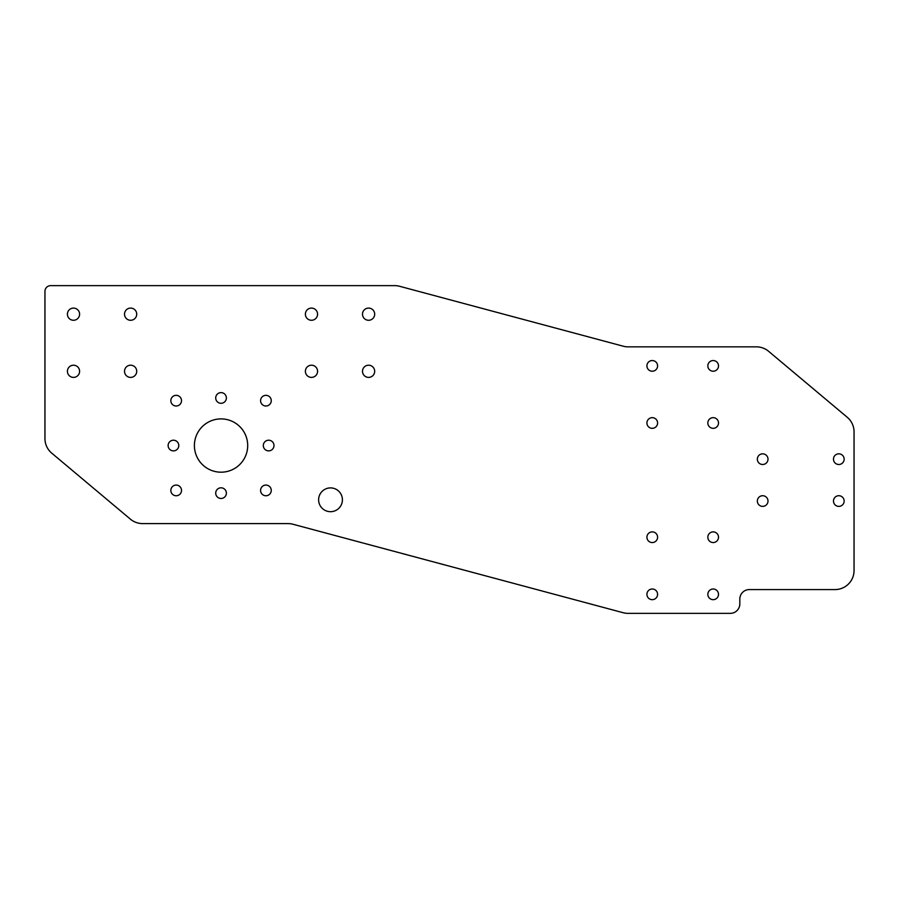 <?xml version="1.0" encoding="UTF-8"?>
<svg xmlns="http://www.w3.org/2000/svg" width="899" height="899" viewBox="0 0 899 899"><rect width="100%" height="100%" fill="white"/><g stroke="black" fill="none" stroke-linecap="round" stroke-linejoin="round"><path stroke-width="1.35" d="M646.92 537.22A5.327 5.327 0 0 1 654.921 532.601A5.327 5.327 0 0 1 654.921 541.839A5.327 5.327 0 0 1 646.92 537.22M170.844 400.673A5.327 5.327 0 0 1 178.845 396.054A5.327 5.327 0 0 1 178.845 405.292A5.327 5.327 0 0 1 170.844 400.673M757.34 459.164A5.327 5.327 0 0 1 765.33 454.546A5.327 5.327 0 0 1 765.33 463.783A5.327 5.327 0 0 1 757.34 459.164M833.485 501.046A5.327 5.327 0 0 1 841.486 496.428A5.327 5.327 0 0 1 841.486 505.665A5.327 5.327 0 0 1 833.485 501.046M646.92 365.882A5.327 5.327 0 0 1 654.921 361.263A5.327 5.327 0 0 1 654.921 370.5A5.327 5.327 0 0 1 646.92 365.882M833.485 459.164A5.327 5.327 0 0 1 841.486 454.546A5.327 5.327 0 0 1 841.486 463.783A5.327 5.327 0 0 1 833.485 459.164M260.586 400.673A5.327 5.327 0 0 1 268.587 396.054A5.327 5.327 0 0 1 268.587 405.292A5.327 5.327 0 0 1 260.586 400.673M707.839 537.22A5.327 5.327 0 0 1 715.84 532.601A5.327 5.327 0 0 1 715.84 541.839A5.327 5.327 0 0 1 707.839 537.22M757.34 501.046A5.327 5.327 0 0 1 765.33 496.428A5.327 5.327 0 0 1 765.33 505.665A5.327 5.327 0 0 1 757.34 501.046M646.92 594.329A5.327 5.327 0 0 1 654.921 589.722A5.327 5.327 0 0 1 654.921 598.948A5.327 5.327 0 0 1 646.92 594.329M707.839 365.882A5.327 5.327 0 0 1 715.84 361.263A5.327 5.327 0 0 1 715.84 370.5A5.327 5.327 0 0 1 707.839 365.882M260.586 490.416A5.327 5.327 0 0 1 268.587 485.797A5.327 5.327 0 0 1 268.587 495.034A5.327 5.327 0 0 1 260.586 490.416M263.317 445.544A5.327 5.327 0 0 1 271.307 440.926A5.327 5.327 0 0 1 271.307 450.163A5.327 5.327 0 0 1 263.317 445.544M170.844 490.416A5.327 5.327 0 0 1 178.845 485.797A5.327 5.327 0 0 1 178.845 495.034A5.327 5.327 0 0 1 170.844 490.416M707.839 594.329A5.327 5.327 0 0 1 715.84 589.722A5.327 5.327 0 0 1 715.84 598.948A5.327 5.327 0 0 1 707.839 594.329M646.92 422.991A5.327 5.327 0 0 1 654.921 418.372A5.327 5.327 0 0 1 654.921 427.609A5.327 5.327 0 0 1 646.92 422.991M168.124 445.544A5.327 5.327 0 0 1 176.114 440.926A5.327 5.327 0 0 1 176.114 450.163A5.327 5.327 0 0 1 168.124 445.544M215.715 397.954A5.327 5.327 0 0 1 223.716 393.335A5.327 5.327 0 0 1 223.716 402.572A5.327 5.327 0 0 1 215.715 397.954M707.839 422.991A5.327 5.327 0 0 1 715.84 418.372A5.327 5.327 0 0 1 715.84 427.609A5.327 5.327 0 0 1 707.839 422.991M215.715 493.135A5.327 5.327 0 0 1 223.716 488.528A5.327 5.327 0 0 1 223.716 497.754A5.327 5.327 0 0 1 215.715 493.135M194.398 445.544A26.655 26.655 0 0 1 234.369 422.463A26.655 26.655 0 0 1 234.369 468.626A26.655 26.655 0 0 1 194.398 445.544M305.39 371.298A6.091 6.091 0 0 1 314.526 366.028A6.091 6.091 0 0 1 314.526 376.58A6.091 6.091 0 0 1 305.39 371.298M362.499 314.189A6.091 6.091 0 0 1 371.635 308.908A6.091 6.091 0 0 1 371.635 319.46A6.091 6.091 0 0 1 362.499 314.189M362.499 371.298A6.091 6.091 0 0 1 371.635 366.028A6.091 6.091 0 0 1 371.635 376.58A6.091 6.091 0 0 1 362.499 371.298M305.39 314.189A6.091 6.091 0 0 1 314.526 308.908A6.091 6.091 0 0 1 314.526 319.46A6.091 6.091 0 0 1 305.39 314.189M67.414 371.298A6.091 6.091 0 0 1 76.55 366.028A6.091 6.091 0 0 1 76.55 376.58A6.091 6.091 0 0 1 67.414 371.298M124.523 371.298A6.091 6.091 0 0 1 133.67 366.028A6.091 6.091 0 0 1 133.67 376.58A6.091 6.091 0 0 1 124.523 371.298M124.523 314.189A6.091 6.091 0 0 1 133.67 308.908A6.091 6.091 0 0 1 133.67 319.46A6.091 6.091 0 0 1 124.523 314.189M67.414 314.189A6.091 6.091 0 0 1 76.55 308.908A6.091 6.091 0 0 1 76.55 319.46A6.091 6.091 0 0 1 67.414 314.189M318.617 499.799A11.901 11.901 0 0 1 336.462 489.494A11.901 11.901 0 0 1 336.462 510.104A11.901 11.901 0 0 1 318.617 499.799M739.821 599.094A9.518 9.518 0 0 1 749.339 589.575L835.014 589.575A19.036 19.036 0 0 0 854.05 570.539L854.05 431.868A19.036 19.036 0 0 0 847.251 417.282L768.6 351.295A19.036 19.036 0 0 0 756.374 346.845L628.109 346.845A19.036 19.036 0 0 1 623.176 346.194L399.572 286.275A19.036 19.036 0 0 0 394.639 285.635L50.659 285.635A5.709 5.709 0 0 0 44.95 291.343L44.95 438.577A19.036 19.036 0 0 0 51.749 453.152L130.4 519.15A19.036 19.036 0 0 0 142.626 523.6L288.062 523.6A19.036 19.036 0 0 1 292.995 524.252L623.176 612.725A19.036 19.036 0 0 0 628.109 613.365L730.303 613.365A9.518 9.518 0 0 0 739.821 603.847L739.821 599.094"/></g></svg>
